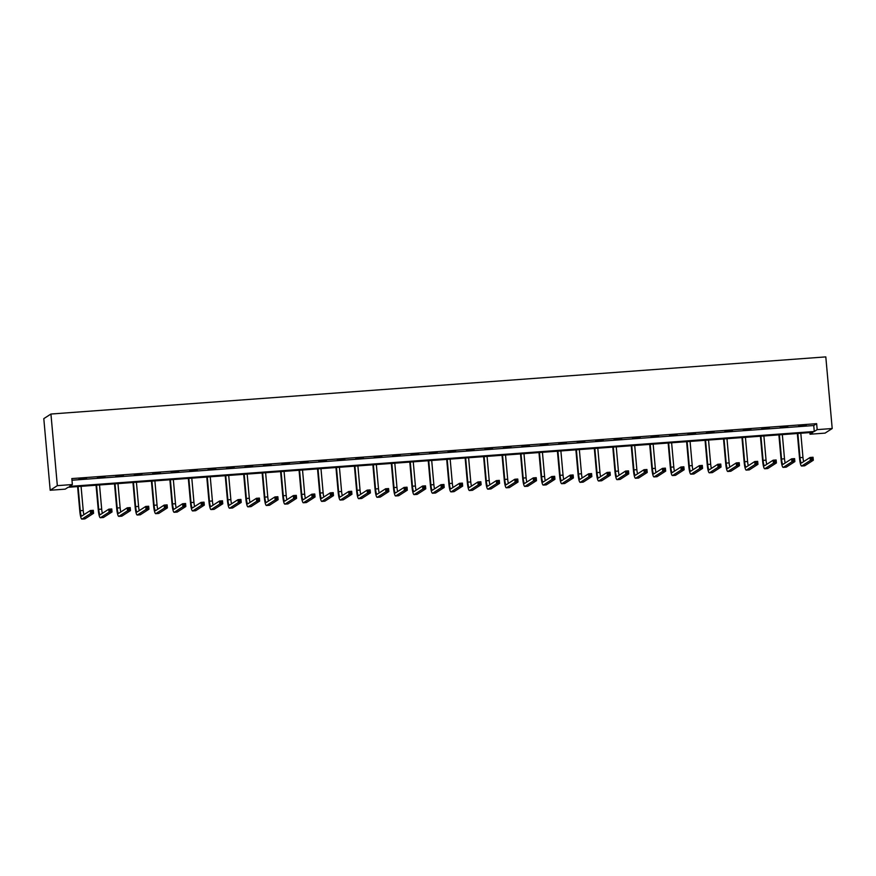 <?xml version="1.0" encoding="UTF-8"?>
<svg xmlns="http://www.w3.org/2000/svg" width="876" height="876" viewBox="0 0 876 876"><rect width="100%" height="100%" fill="white"/><g stroke="black" fill="none" stroke-linecap="round" stroke-linejoin="round"><path stroke-width="1.31" d="M832.2 428.528L825.061 433.116L810.026 434.233L812.928 432.361L68.109 487.286L65.218 489.147L50.195 490.253L43.8 418.629L50.939 414.03L825.805 356.893L832.2 428.528L817.177 429.634L816.64 423.666L71.832 478.581L72.358 484.548L69.467 486.41L814.275 431.496L817.177 429.634M809.884 432.591L810.026 434.233M71.974 480.223L813.749 425.528L816.64 423.666M806.248 425.221L798.671 426.065L806.248 425.221M787.798 426.59L780.22 427.422L787.798 426.59M769.347 427.948L761.759 428.78L769.347 427.948M750.885 429.306L743.308 430.138L750.885 429.306M732.435 430.674L724.857 431.507L732.435 430.674M713.984 432.032L706.395 432.864L713.984 432.032M695.522 433.39L687.945 434.222L695.522 433.39M677.071 434.748L669.494 435.591L677.071 434.748M658.61 436.117L651.032 436.949L658.61 436.117M640.159 437.474L632.582 438.307L640.159 437.474M621.708 438.832L614.12 439.664L621.708 438.832M603.246 440.19L595.669 441.033L603.246 440.19M584.796 441.559L577.218 442.391L584.796 441.559M566.345 442.917L558.757 443.749L566.345 442.917M547.883 444.274L540.306 445.107L547.883 444.274M529.433 445.643L521.855 446.475L529.433 445.643M510.982 447.001L503.393 447.833L510.982 447.001M492.52 448.359L484.943 449.191L492.52 448.359M474.069 449.716L466.481 450.56L474.069 449.716M455.608 451.085L448.03 451.917L455.608 451.085M437.157 452.443L429.579 453.275L437.157 452.443M418.706 453.801L411.118 454.633L418.706 453.801M400.244 455.159L392.667 456.002L400.244 455.159M381.794 456.527L374.216 457.36L381.794 456.527M363.343 457.885L355.755 458.717L363.343 457.885M344.881 459.243L337.304 460.075L344.881 459.243M326.43 460.612L318.853 461.444L326.43 460.612M307.969 461.97L300.391 462.802L307.969 461.97M289.518 463.327L281.941 464.16L289.518 463.327M271.067 464.685L263.479 465.528L271.067 464.685M252.606 466.054L245.028 466.886L252.606 466.054M234.155 467.412L226.577 468.244L234.155 467.412M215.704 468.769L208.116 469.602L215.704 468.769M197.242 470.127L189.665 470.97L197.242 470.127M178.792 471.496L171.214 472.328L178.792 471.496M160.341 472.854L152.752 473.686L160.341 472.854M141.879 474.212L134.302 475.044L141.879 474.212M123.428 475.58L115.851 476.413L123.428 475.58M104.967 476.938L97.389 477.77L104.967 476.938M86.516 478.296L78.939 479.128L86.516 478.296M72.358 484.548L57.334 485.654L50.939 414.03M57.334 485.654L50.195 490.253M813.749 425.528L814.275 431.496M797.85 433.478L800.007 457.655A6.012 1.007 -94.2 0 0 801.409 463.032A6.012 1.007 -94.2 0 0 801.496 462.999L810.081 457.48L813.038 457.261L813.311 460.239L810.355 460.458L801.77 465.988A9.023 1.522 85.8 0 1 801.628 466.032A9.023 1.522 85.8 0 1 799.514 457.962L797.335 433.51M800.806 433.259L802.963 457.436A6.012 1.007 -94.2 0 0 803.653 461.608M812.589 459.254L812.479 458.06L811.296 458.148L811.406 459.342L812.589 459.254L813.311 460.239L804.726 465.769A9.023 1.522 85.8 0 1 804.584 465.813L801.628 466.032M811.406 459.342L810.355 460.458L810.081 457.48L811.296 458.148M812.479 458.06L813.038 457.261M779.388 434.835L781.545 459.013A6.012 1.007 -94.2 0 0 782.958 464.389A6.012 1.007 -94.2 0 0 783.045 464.357L791.63 458.838L794.587 458.619L794.85 461.608L791.893 461.816L783.308 467.346A9.023 1.522 85.8 0 1 783.177 467.39A9.023 1.522 85.8 0 1 781.063 459.32L778.884 434.879M782.345 434.616L784.502 458.794A6.012 1.007 -94.2 0 0 785.203 462.966M794.138 460.612L794.028 459.418L792.846 459.506L792.955 460.699L794.138 460.612L794.85 461.608L786.265 467.127A9.023 1.522 85.8 0 1 786.133 467.171L783.177 467.39M792.955 460.699L791.893 461.816L791.63 458.838L792.846 459.506M794.028 459.418L794.587 458.619M760.937 436.204L763.095 460.371A6.012 1.007 -94.2 0 0 764.496 465.758A6.012 1.007 -94.2 0 0 764.595 465.725L773.169 460.196L776.136 459.977L776.399 462.966L773.442 463.185L764.857 468.704A9.023 1.522 85.8 0 1 764.726 468.759A9.023 1.522 85.8 0 1 762.613 460.688L760.423 436.237M763.894 435.985L766.051 460.152A6.012 1.007 -94.2 0 0 766.752 464.335M775.676 461.97L775.578 460.776L774.395 460.864L774.493 462.057L775.676 461.97L776.399 462.966L767.814 468.485A9.023 1.522 85.8 0 1 767.683 468.54L764.726 468.759M774.493 462.057L773.442 463.185L773.169 460.196L774.395 460.864M775.578 460.776L776.136 459.977M742.476 437.562L744.633 461.74A6.012 1.007 -94.2 0 0 746.045 467.116A6.012 1.007 -94.2 0 0 746.133 467.083L754.718 461.553L757.674 461.345L757.948 464.324L754.981 464.543L746.407 470.062A9.023 1.522 85.8 0 1 746.264 470.116A9.023 1.522 85.8 0 1 744.151 462.046L741.972 437.595M745.443 437.343L747.6 461.521A6.012 1.007 -94.2 0 0 748.29 465.693M757.225 463.338L757.116 462.145L755.933 462.232L756.043 463.426L757.225 463.338L757.948 464.324L749.363 469.854A9.023 1.522 85.8 0 1 749.221 469.897L746.264 470.116M756.043 463.426L754.981 464.543L754.718 461.553L755.933 462.232M757.116 462.145L757.674 461.345M724.025 438.92L726.182 463.097A6.012 1.007 -94.2 0 0 727.595 468.474A6.012 1.007 -94.2 0 0 727.682 468.441L736.267 462.922L739.224 462.703L739.486 465.682L736.53 465.901L727.945 471.43A9.023 1.522 85.8 0 1 727.814 471.474A9.023 1.522 85.8 0 1 725.7 463.404L723.521 438.953M726.981 438.701L729.139 462.878A6.012 1.007 -94.2 0 0 729.839 467.05M738.775 464.696L738.665 463.503L737.482 463.59L737.592 464.784L738.775 464.696L739.486 465.682L730.902 471.211A9.023 1.522 85.8 0 1 730.77 471.255L727.814 471.474M737.592 464.784L736.53 465.901L736.267 462.922L737.482 463.59M738.665 463.503L739.224 462.703M705.574 440.278L707.731 464.455A6.012 1.007 -94.2 0 0 709.133 469.832A6.012 1.007 -94.2 0 0 709.231 469.799L717.805 464.28L720.762 464.061L721.036 467.05L718.079 467.269L709.494 472.788A9.023 1.522 85.8 0 1 709.352 472.832A9.023 1.522 85.8 0 1 707.25 464.762L705.06 440.321M708.531 440.059L710.688 464.236A6.012 1.007 -94.2 0 0 711.389 468.419M720.313 466.054L720.214 464.86L719.032 464.948L719.13 466.141L720.313 466.054L721.036 467.05L712.451 472.569A9.023 1.522 85.8 0 1 712.319 472.613L709.352 472.832M719.13 466.141L718.079 467.269L717.805 464.28L719.032 464.948M720.214 464.86L720.762 464.061M687.112 441.646L689.27 465.813A6.012 1.007 -94.2 0 0 690.682 471.2A6.012 1.007 -94.2 0 0 690.77 471.168L699.355 465.638L702.311 465.419L702.574 468.408L699.617 468.627L691.033 474.146A9.023 1.522 85.8 0 1 690.901 474.201A9.023 1.522 85.8 0 1 688.788 466.131L686.609 441.679M690.069 441.427L692.226 465.594A6.012 1.007 -94.2 0 0 692.927 469.777M701.862 467.412L701.753 466.218L700.57 466.306L700.68 467.499L701.862 467.412L702.574 468.408L694 473.927A9.023 1.522 85.8 0 1 693.858 473.982L690.901 474.201M700.68 467.499L699.617 468.627L699.355 465.638L700.57 466.306M701.753 466.218L702.311 465.419M668.662 443.004L670.819 467.182A6.012 1.007 -94.2 0 0 672.231 472.558A6.012 1.007 -94.2 0 0 672.319 472.525L680.904 467.007L683.86 466.788L684.123 469.766L681.167 469.985L672.582 475.515A9.023 1.522 85.8 0 1 672.45 475.558A9.023 1.522 85.8 0 1 670.337 467.488L668.158 443.037M671.618 442.785L673.775 466.963A6.012 1.007 -94.2 0 0 674.476 471.135M683.411 468.78L683.302 467.587L682.119 467.675L682.229 468.868L683.411 468.78L684.123 469.766L675.538 475.296A9.023 1.522 85.8 0 1 675.407 475.339L672.45 475.558M682.229 468.868L681.167 469.985L680.904 467.007L682.119 467.675M683.302 467.587L683.86 466.788M650.211 444.362L652.368 468.54A6.012 1.007 -94.2 0 0 653.77 473.916A6.012 1.007 -94.2 0 0 653.857 473.883L662.442 468.364L665.399 468.145L665.672 471.124L662.716 471.343L654.131 476.873A9.023 1.522 85.8 0 1 653.989 476.916A9.023 1.522 85.8 0 1 651.886 468.846L649.696 444.406M653.168 444.143L655.325 468.321A6.012 1.007 -94.2 0 0 656.025 472.493M664.95 470.138L664.851 468.945L663.669 469.032L663.767 470.226L664.95 470.138L665.672 471.124L657.088 476.654A9.023 1.522 85.8 0 1 656.945 476.697L653.989 476.916M663.767 470.226L662.716 471.343L662.442 468.364L663.669 469.032M664.851 468.945L665.399 468.145M631.749 445.72L633.906 469.897A6.012 1.007 -94.2 0 0 635.319 475.274A6.012 1.007 -94.2 0 0 635.407 475.252L643.991 469.722L646.948 469.503L647.211 472.493L644.254 472.712L635.669 478.23A9.023 1.522 85.8 0 1 635.538 478.274A9.023 1.522 85.8 0 1 633.425 470.215L631.246 445.764M634.706 445.512L636.863 469.678A6.012 1.007 -94.2 0 0 637.564 473.861M646.499 471.496L646.389 470.303L645.207 470.39L645.316 471.584L646.499 471.496L647.211 472.493L638.626 478.011A9.023 1.522 85.8 0 1 638.495 478.055L635.538 478.274M645.316 471.584L644.254 472.712L643.991 469.722L645.207 470.39M646.389 470.303L646.948 469.503M613.299 447.089L615.456 471.255A6.012 1.007 -94.2 0 0 616.857 476.643A6.012 1.007 -94.2 0 0 616.956 476.61L625.541 471.08L628.497 470.861L628.76 473.85L625.803 474.069L617.219 479.588A9.023 1.522 85.8 0 1 617.087 479.643A9.023 1.522 85.8 0 1 614.974 471.573L612.795 447.121M616.255 446.87L618.412 471.047A6.012 1.007 -94.2 0 0 619.113 475.219M628.048 472.854L627.939 471.66L626.756 471.748L626.866 472.941L628.048 472.854L628.76 473.85L620.175 479.369A9.023 1.522 85.8 0 1 620.044 479.424L617.087 479.643M626.866 472.941L625.803 474.069L625.541 471.08L626.756 471.748M627.939 471.66L628.497 470.861M594.837 448.446L597.005 472.624A6.012 1.007 -94.2 0 0 598.407 478A6.012 1.007 -94.2 0 0 598.494 477.967L607.079 472.449L610.035 472.23L610.309 475.208L607.342 475.427L598.768 480.957A9.023 1.522 85.8 0 1 598.626 481.001A9.023 1.522 85.8 0 1 596.512 472.93L594.333 448.479M597.804 448.227L599.961 472.405A6.012 1.007 -94.2 0 0 600.651 476.577M609.587 474.223L609.477 473.029L608.294 473.117L608.404 474.31L609.587 474.223L610.309 475.208L601.724 480.738A9.023 1.522 85.8 0 1 601.582 480.782L598.626 481.001M608.404 474.31L607.342 475.427L607.079 472.449L608.294 473.117M609.477 473.029L610.035 472.23M576.386 449.804L578.543 473.982A6.012 1.007 -94.2 0 0 579.956 479.358A6.012 1.007 -94.2 0 0 580.043 479.325L588.628 473.806L591.585 473.587L591.847 476.577L588.891 476.785L580.306 482.315A9.023 1.522 85.8 0 1 580.175 482.358A9.023 1.522 85.8 0 1 578.061 474.288L575.882 449.848M579.343 449.585L581.5 473.763A6.012 1.007 -94.2 0 0 582.201 477.935M591.136 475.58L591.026 474.387L589.844 474.474L589.953 475.668L591.136 475.58L591.847 476.577L583.263 482.096A9.023 1.522 85.8 0 1 583.131 482.139L580.175 482.358M589.953 475.668L588.891 476.785L588.628 473.806L589.844 474.474M591.026 474.387L591.585 473.587M557.935 451.173L560.092 475.339A6.012 1.007 -94.2 0 0 561.494 480.716A6.012 1.007 -94.2 0 0 561.593 480.694L570.167 475.164L573.134 474.945L573.397 477.935L570.44 478.154L561.855 483.672A9.023 1.522 85.8 0 1 561.724 483.716A9.023 1.522 85.8 0 1 559.611 475.657L557.421 451.206M560.892 450.954L563.049 475.12A6.012 1.007 -94.2 0 0 563.75 479.303M572.674 476.938L572.575 475.745L571.393 475.832L571.491 477.026L572.674 476.938L573.397 477.935L564.812 483.453A9.023 1.522 85.8 0 1 564.681 483.508L561.724 483.716M571.491 477.026L570.44 478.154L570.167 475.164L571.393 475.832M572.575 475.745L573.134 474.945M539.474 452.531L541.631 476.708A6.012 1.007 -94.2 0 0 543.043 482.085A6.012 1.007 -94.2 0 0 543.131 482.052L551.716 476.522L554.672 476.314L554.935 479.292L551.979 479.511L543.405 485.03A9.023 1.522 85.8 0 1 543.262 485.085A9.023 1.522 85.8 0 1 541.149 477.015L538.97 452.563M542.43 452.312L544.598 476.489A6.012 1.007 -94.2 0 0 545.288 480.661M554.223 478.307L554.114 477.113L552.931 477.201L553.041 478.395L554.223 478.307L554.935 479.292L546.361 484.811A9.023 1.522 85.8 0 1 546.219 484.866L543.262 485.085M553.041 478.395L551.979 479.511L551.716 476.522L552.931 477.201M554.114 477.113L554.672 476.314M521.023 453.888L523.18 478.066A6.012 1.007 -94.2 0 0 524.593 483.442A6.012 1.007 -94.2 0 0 524.68 483.41L533.265 477.891L536.221 477.672L536.484 480.65L533.528 480.869L524.943 486.399A9.023 1.522 85.8 0 1 524.812 486.443A9.023 1.522 85.8 0 1 522.698 478.373L520.519 453.921M523.979 453.669L526.137 477.847A6.012 1.007 -94.2 0 0 526.837 482.019M535.773 479.665L535.663 478.471L534.48 478.559L534.59 479.752L535.773 479.665L536.484 480.65L527.899 486.18A9.023 1.522 85.8 0 1 527.768 486.224L524.812 486.443M534.59 479.752L533.528 480.869L533.265 477.891L534.48 478.559M535.663 478.471L536.221 477.672M502.572 455.246L504.729 479.424A6.012 1.007 -94.2 0 0 506.131 484.8A6.012 1.007 -94.2 0 0 506.229 484.767L514.803 479.249L517.76 479.03L518.034 482.019L515.077 482.238L506.492 487.757A9.023 1.522 85.8 0 1 506.35 487.801A9.023 1.522 85.8 0 1 504.248 479.73L502.058 455.29M505.529 455.027L507.686 479.205A6.012 1.007 -94.2 0 0 508.387 483.388M517.311 481.023L517.212 479.829L516.03 479.917L516.128 481.11L517.311 481.023L518.034 482.019L509.449 487.538A9.023 1.522 85.8 0 1 509.317 487.582L506.35 487.801M516.128 481.11L515.077 482.238L514.803 479.249L516.03 479.917M517.212 479.829L517.76 479.03M484.11 456.615L486.268 480.782A6.012 1.007 -94.2 0 0 487.68 486.169A6.012 1.007 -94.2 0 0 487.768 486.136L496.353 480.606L499.309 480.387L499.572 483.377L496.615 483.596L488.031 489.115A9.023 1.522 85.8 0 1 487.899 489.169A9.023 1.522 85.8 0 1 485.786 481.099L483.607 456.648M487.067 456.396L489.224 480.563A6.012 1.007 -94.2 0 0 489.925 484.746M498.86 482.38L498.751 481.187L497.568 481.274L497.678 482.468L498.86 482.38L499.572 483.377L490.998 488.896A9.023 1.522 85.8 0 1 490.856 488.95L487.899 489.169M497.678 482.468L496.615 483.596L496.353 480.606L497.568 481.274M498.751 481.187L499.309 480.387M465.66 457.973L467.817 482.15A6.012 1.007 -94.2 0 0 469.229 487.527A6.012 1.007 -94.2 0 0 469.317 487.494L477.902 481.975L480.858 481.756L481.121 484.735L478.165 484.954L469.58 490.483A9.023 1.522 85.8 0 1 469.448 490.527A9.023 1.522 85.8 0 1 467.335 482.457L465.156 458.006M468.616 457.754L470.773 481.931A6.012 1.007 -94.2 0 0 471.474 486.103M480.409 483.749L480.3 482.556L479.117 482.643L479.227 483.837L480.409 483.749L481.121 484.735L472.536 490.264A9.023 1.522 85.8 0 1 472.405 490.308L469.448 490.527M479.227 483.837L478.165 484.954L477.902 481.975L479.117 482.643M480.3 482.556L480.858 481.756M447.209 459.331L449.366 483.508A6.012 1.007 -94.2 0 0 450.768 488.885A6.012 1.007 -94.2 0 0 450.855 488.852L459.44 483.333L462.397 483.114L462.67 486.092L459.714 486.311L451.129 491.841A9.023 1.522 85.8 0 1 450.987 491.885A9.023 1.522 85.8 0 1 448.884 483.815L446.694 459.374M450.165 459.112L452.323 483.289A6.012 1.007 -94.2 0 0 453.023 487.461M461.948 485.107L461.849 483.913L460.656 484.001L460.765 485.195L461.948 485.107L462.67 486.092L454.086 491.622A9.023 1.522 85.8 0 1 453.943 491.666L450.987 491.885M460.765 485.195L459.714 486.311L459.44 483.333L460.656 484.001M461.849 483.913L462.397 483.114M428.747 460.688L430.904 484.866A6.012 1.007 -94.2 0 0 432.317 490.242A6.012 1.007 -94.2 0 0 432.405 490.21L440.989 484.691L443.946 484.472L444.209 487.461L441.252 487.68L432.667 493.199A9.023 1.522 85.8 0 1 432.536 493.243A9.023 1.522 85.8 0 1 430.423 485.184L428.244 460.732M431.704 460.48L433.861 484.647A6.012 1.007 -94.2 0 0 434.562 488.83M443.497 486.465L443.387 485.271L442.205 485.359L442.314 486.552L443.497 486.465L444.209 487.461L435.624 492.98A9.023 1.522 85.8 0 1 435.492 493.024L432.536 493.243M442.314 486.552L441.252 487.68L440.989 484.691L442.205 485.359M443.387 485.271L443.946 484.472M410.296 462.057L412.454 486.224A6.012 1.007 -94.2 0 0 413.855 491.611A6.012 1.007 -94.2 0 0 413.954 491.578L422.539 486.049L425.495 485.83L425.758 488.819L422.801 489.038L414.217 494.557A9.023 1.522 85.8 0 1 414.085 494.611A9.023 1.522 85.8 0 1 411.972 486.541L409.793 462.09M413.253 461.838L415.41 486.005A6.012 1.007 -94.2 0 0 416.111 490.188M425.046 487.822L424.937 486.629L423.754 486.717L423.853 487.91L425.046 487.822L425.758 488.819L417.173 494.338A9.023 1.522 85.8 0 1 417.042 494.392L414.085 494.611M423.853 487.91L422.801 489.038L422.539 486.049L423.754 486.717M424.937 486.629L425.495 485.83M391.835 463.415L393.992 487.593A6.012 1.007 -94.2 0 0 395.405 492.969A6.012 1.007 -94.2 0 0 395.492 492.936L404.077 487.417L407.033 487.198L407.307 490.177L404.34 490.396L395.766 495.925A9.023 1.522 85.8 0 1 395.623 495.969A9.023 1.522 85.8 0 1 393.51 487.899L391.331 463.448M394.802 463.196L396.959 487.374A6.012 1.007 -94.2 0 0 397.649 491.545M406.584 489.191L406.475 487.998L405.292 488.085L405.402 489.279L406.584 489.191L407.307 490.177L398.722 495.706A9.023 1.522 85.8 0 1 398.58 495.75L395.623 495.969M405.402 489.279L404.34 490.396L404.077 487.417L405.292 488.085M406.475 487.998L407.033 487.198M373.384 464.773L375.541 488.95A6.012 1.007 -94.2 0 0 376.954 494.327A6.012 1.007 -94.2 0 0 377.041 494.294L385.626 488.775L388.583 488.556L388.845 491.545L385.889 491.754L377.304 497.283A9.023 1.522 85.8 0 1 377.173 497.327A9.023 1.522 85.8 0 1 375.059 489.257L372.88 464.817M376.341 464.554L378.498 488.731A6.012 1.007 -94.2 0 0 379.199 492.903M388.134 490.549L388.024 489.355L386.842 489.443L386.951 490.637L388.134 490.549L388.845 491.545L380.261 497.064A9.023 1.522 85.8 0 1 380.129 497.108L377.173 497.327M386.951 490.637L385.889 491.754L385.626 488.775L386.842 489.443M388.024 489.355L388.583 488.556M354.933 466.141L357.09 490.308A6.012 1.007 -94.2 0 0 358.492 495.685A6.012 1.007 -94.2 0 0 358.591 495.663L367.164 490.133L370.121 489.914L370.395 492.903L367.438 493.122L358.853 498.641A9.023 1.522 85.8 0 1 358.722 498.685A9.023 1.522 85.8 0 1 356.609 490.626L354.419 466.174M357.89 465.923L360.047 490.089A6.012 1.007 -94.2 0 0 360.748 494.272M369.672 491.907L369.573 490.713L368.391 490.801L368.489 491.994L369.672 491.907L370.395 492.903L361.81 498.422A9.023 1.522 85.8 0 1 361.678 498.477L358.722 498.685M368.489 491.994L367.438 493.122L367.164 490.133L368.391 490.801M369.573 490.713L370.121 489.914M336.472 467.499L338.629 491.666A6.012 1.007 -94.2 0 0 340.041 497.053A6.012 1.007 -94.2 0 0 340.129 497.02L348.714 491.491L351.67 491.283L351.933 494.261L348.976 494.48L340.403 499.999A9.023 1.522 85.8 0 1 340.26 500.054A9.023 1.522 85.8 0 1 338.147 491.983L335.968 467.532M339.428 467.28L341.585 491.458A6.012 1.007 -94.2 0 0 342.286 495.63M351.221 493.276L351.112 492.082L349.929 492.17L350.039 493.363L351.221 493.276L351.933 494.261L343.359 499.78A9.023 1.522 85.8 0 1 343.217 499.835L340.26 500.054M350.039 493.363L348.976 494.48L348.714 491.491L349.929 492.17M351.112 492.082L351.67 491.283M318.021 468.857L320.178 493.035A6.012 1.007 -94.2 0 0 321.591 498.411A6.012 1.007 -94.2 0 0 321.678 498.378L330.263 492.86L333.219 492.64L333.482 495.619L330.526 495.838L321.941 501.368A9.023 1.522 85.8 0 1 321.81 501.411A9.023 1.522 85.8 0 1 319.696 493.341L317.517 468.89M320.977 468.638L323.135 492.816A6.012 1.007 -94.2 0 0 323.835 496.988M332.77 494.633L332.661 493.44L331.478 493.527L331.588 494.721L332.77 494.633L333.482 495.619L324.897 501.149A9.023 1.522 85.8 0 1 324.766 501.192L321.81 501.411M331.588 494.721L330.526 495.838L330.263 492.86L331.478 493.527M332.661 493.44L333.219 492.64M299.57 470.215L301.727 494.392A6.012 1.007 -94.2 0 0 303.129 499.769A6.012 1.007 -94.2 0 0 303.216 499.736L311.801 494.217L314.758 493.998L315.031 496.988L312.075 497.207L303.49 502.725A9.023 1.522 85.8 0 1 303.348 502.769A9.023 1.522 85.8 0 1 301.245 494.699L299.055 470.259M302.527 469.996L304.684 494.173A6.012 1.007 -94.2 0 0 305.385 498.356M314.309 495.991L314.21 494.798L313.028 494.885L313.126 496.079L314.309 495.991L315.031 496.988L306.447 502.506A9.023 1.522 85.8 0 1 306.315 502.55L303.348 502.769M313.126 496.079L312.075 497.207L311.801 494.217L313.028 494.885M314.21 494.798L314.758 493.998M281.108 471.584L283.266 495.75A6.012 1.007 -94.2 0 0 284.678 501.138A6.012 1.007 -94.2 0 0 284.766 501.105L293.35 495.575L296.307 495.356L296.57 498.345L293.613 498.564L285.029 504.083A9.023 1.522 85.8 0 1 284.897 504.138A9.023 1.522 85.8 0 1 282.784 496.068L280.605 471.616M284.065 471.365L286.222 495.531A6.012 1.007 -94.2 0 0 286.923 499.714M295.858 497.349L295.749 496.155L294.566 496.243L294.675 497.437L295.858 497.349L296.57 498.345L287.996 503.864A9.023 1.522 85.8 0 1 287.854 503.919L284.897 504.138M294.675 497.437L293.613 498.564L293.35 495.575L294.566 496.243M295.749 496.155L296.307 495.356M262.658 472.941L264.815 497.119A6.012 1.007 -94.2 0 0 266.227 502.495A6.012 1.007 -94.2 0 0 266.315 502.463L274.9 496.944L277.856 496.725L278.119 499.703L275.163 499.922L266.578 505.441A9.023 1.522 85.8 0 1 266.446 505.496A9.023 1.522 85.8 0 1 264.333 497.426L262.154 472.974M265.614 472.722L267.771 496.9A6.012 1.007 -94.2 0 0 268.472 501.072M277.407 498.718L277.298 497.524L276.115 497.612L276.225 498.805L277.407 498.718L278.119 499.703L269.534 505.233A9.023 1.522 85.8 0 1 269.403 505.277L266.446 505.496M276.225 498.805L275.163 499.922L274.9 496.944L276.115 497.612M277.298 497.524L277.856 496.725M244.207 474.299L246.364 498.477A6.012 1.007 -94.2 0 0 247.766 503.853A6.012 1.007 -94.2 0 0 247.853 503.82L256.438 498.302L259.395 498.083L259.668 501.061L256.712 501.28L248.127 506.81A9.023 1.522 85.8 0 1 247.985 506.854A9.023 1.522 85.8 0 1 245.871 498.783L243.692 474.343M247.163 474.08L249.321 498.258A6.012 1.007 -94.2 0 0 250.021 502.43M258.946 500.076L258.836 498.882L257.654 498.97L257.763 500.163L258.946 500.076L259.668 501.061L251.084 506.591A9.023 1.522 85.8 0 1 250.941 506.635L247.985 506.854M257.763 500.163L256.712 501.28L256.438 498.302L257.654 498.97M258.836 498.882L259.395 498.083M225.745 475.657L227.902 499.835A6.012 1.007 -94.2 0 0 229.315 505.211A6.012 1.007 -94.2 0 0 229.403 505.178L237.987 499.659L240.944 499.44L241.207 502.43L238.25 502.649L229.665 508.168A9.023 1.522 85.8 0 1 229.534 508.211A9.023 1.522 85.8 0 1 227.421 500.141L225.241 475.701M228.702 475.438L230.859 499.616A6.012 1.007 -94.2 0 0 231.56 503.799M240.495 501.433L240.385 500.24L239.203 500.327L239.312 501.521L240.495 501.433L241.207 502.43L232.622 507.949A9.023 1.522 85.8 0 1 232.49 507.992L229.534 508.211M239.312 501.521L238.25 502.649L237.987 499.659L239.203 500.327M240.385 500.24L240.944 499.44M207.294 477.026L209.452 501.192A6.012 1.007 -94.2 0 0 210.853 506.58A6.012 1.007 -94.2 0 0 210.952 506.547L219.526 501.017L222.493 500.798L222.756 503.788L219.799 504.007L211.215 509.525A9.023 1.522 85.8 0 1 211.083 509.58A9.023 1.522 85.8 0 1 208.97 501.51L206.78 477.059M210.251 476.807L212.408 500.973A6.012 1.007 -94.2 0 0 213.109 505.156M222.033 502.791L221.935 501.598L220.752 501.685L220.851 502.879L222.033 502.791L222.756 503.788L214.171 509.306A9.023 1.522 85.8 0 1 214.04 509.361L211.083 509.58M220.851 502.879L219.799 504.007L219.526 501.017L220.752 501.685M221.935 501.598L222.493 500.798M188.833 478.384L190.99 502.561A6.012 1.007 -94.2 0 0 192.402 507.938A6.012 1.007 -94.2 0 0 192.49 507.905L201.075 502.386L204.031 502.167L204.305 505.145L201.338 505.364L192.764 510.894A9.023 1.522 85.8 0 1 192.621 510.938A9.023 1.522 85.8 0 1 190.508 502.868L188.329 478.416M191.8 478.165L193.957 502.342A6.012 1.007 -94.2 0 0 194.647 506.514M203.582 504.16L203.473 502.966L202.29 503.054L202.4 504.248L203.582 504.16L204.305 505.145L195.72 510.675A9.023 1.522 85.8 0 1 195.578 510.719L192.621 510.938M202.4 504.248L201.338 505.364L201.075 502.386L202.29 503.054M203.473 502.966L204.031 502.167M170.382 479.741L172.539 503.919A6.012 1.007 -94.2 0 0 173.952 509.295A6.012 1.007 -94.2 0 0 174.039 509.263L182.624 503.744L185.581 503.525L185.843 506.514L182.887 506.722L174.302 512.252A9.023 1.522 85.8 0 1 174.171 512.296A9.023 1.522 85.8 0 1 172.057 504.226L169.878 479.785M173.339 479.522L175.496 503.7A6.012 1.007 -94.2 0 0 176.196 507.872M185.132 505.518L185.022 504.324L183.84 504.412L183.949 505.605L185.132 505.518L185.843 506.514L177.259 512.033A9.023 1.522 85.8 0 1 177.127 512.077L174.171 512.296M183.949 505.605L182.887 506.722L182.624 503.744L183.84 504.412M185.022 504.324L185.581 503.525M151.931 481.099L154.088 505.277A6.012 1.007 -94.2 0 0 155.49 510.653A6.012 1.007 -94.2 0 0 155.589 510.631L164.162 505.102L167.119 504.883L167.393 507.872L164.436 508.091L155.851 513.61A9.023 1.522 85.8 0 1 155.72 513.654A9.023 1.522 85.8 0 1 153.607 505.594L151.417 481.143M154.888 480.891L157.045 505.058A6.012 1.007 -94.2 0 0 157.746 509.241M166.67 506.875L166.571 505.682L165.389 505.77L165.487 506.963L166.67 506.875L167.393 507.872L158.808 513.391A9.023 1.522 85.8 0 1 158.676 513.445L155.72 513.654M165.487 506.963L164.436 508.091L164.162 505.102L165.389 505.77M166.571 505.682L167.119 504.883M133.47 482.468L135.627 506.635A6.012 1.007 -94.2 0 0 137.039 512.022A6.012 1.007 -94.2 0 0 137.127 511.989L145.712 506.459L148.668 506.251L148.931 509.23L145.974 509.449L137.401 514.968A9.023 1.522 85.8 0 1 137.258 515.022A9.023 1.522 85.8 0 1 135.145 506.952L132.966 482.501M136.426 482.249L138.583 506.427A6.012 1.007 -94.2 0 0 139.284 510.599M148.219 508.244L148.11 507.051L146.927 507.127L147.037 508.332L148.219 508.244L148.931 509.23L140.357 514.749A9.023 1.522 85.8 0 1 140.215 514.803L137.258 515.022M147.037 508.332L145.974 509.449L145.712 506.459L146.927 507.127M148.11 507.051L148.668 506.251M115.019 483.826L117.176 508.003A6.012 1.007 -94.2 0 0 118.588 513.38A6.012 1.007 -94.2 0 0 118.676 513.347L127.261 507.828L130.217 507.609L130.48 510.588L127.524 510.807L118.939 516.336A9.023 1.522 85.8 0 1 118.807 516.38A9.023 1.522 85.8 0 1 116.694 508.31L114.515 483.859M117.975 483.607L120.132 507.784A6.012 1.007 -94.2 0 0 120.833 511.956M129.768 509.602L129.659 508.409L128.476 508.496L128.586 509.69L129.768 509.602L130.48 510.588L121.895 516.117A9.023 1.522 85.8 0 1 121.764 516.161L118.807 516.38M128.586 509.69L127.524 510.807L127.261 507.828L128.476 508.496M129.659 508.409L130.217 507.609M96.568 485.184L98.725 509.361A6.012 1.007 -94.2 0 0 100.127 514.738A6.012 1.007 -94.2 0 0 100.214 514.705L108.799 509.186L111.756 508.967L112.029 511.956L109.073 512.175L100.488 517.694A9.023 1.522 85.8 0 1 100.346 517.738A9.023 1.522 85.8 0 1 98.243 509.668L96.053 485.227M99.525 484.965L101.682 509.142A6.012 1.007 -94.2 0 0 102.382 513.325M111.307 510.96L111.208 509.766L110.026 509.854L110.124 511.047L111.307 510.96L112.029 511.956L103.445 517.475A9.023 1.522 85.8 0 1 103.313 517.519L100.346 517.738M110.124 511.047L109.073 512.175L108.799 509.186L110.026 509.854M111.208 509.766L111.756 508.967M78.106 486.552L80.263 510.719A6.012 1.007 -94.2 0 0 81.676 516.106A6.012 1.007 -94.2 0 0 81.764 516.073L90.348 510.544L93.305 510.325L93.568 513.314L90.611 513.533L82.026 519.052A9.023 1.522 85.8 0 1 81.895 519.107A9.023 1.522 85.8 0 1 79.782 511.036L77.603 486.585M81.063 486.333L83.22 510.5A6.012 1.007 -94.2 0 0 83.921 514.683M92.856 512.318L92.746 511.124L91.564 511.212L91.673 512.405L92.856 512.318L93.568 513.314L84.994 518.833A9.023 1.522 85.8 0 1 84.852 518.888L81.895 519.107M91.673 512.405L90.611 513.533L90.348 510.544L91.564 511.212M92.746 511.124L93.305 510.325M802.963 457.436L800.007 457.655M804.726 465.769L801.77 465.988M784.502 458.794L781.545 459.013M786.265 467.127L783.308 467.346M766.051 460.152L763.095 460.371M767.814 468.485L764.857 468.704M747.6 461.521L744.633 461.74M749.363 469.854L746.407 470.062M729.139 462.878L726.182 463.097M730.902 471.211L727.945 471.43M710.688 464.236L707.731 464.455M712.451 472.569L709.494 472.788M692.226 465.594L689.27 465.813M694 473.927L691.033 474.146M673.775 466.963L670.819 467.182M675.538 475.296L672.582 475.515M655.325 468.321L652.368 468.54M657.088 476.654L654.131 476.873M636.863 469.678L633.906 469.897M638.626 478.011L635.669 478.23M618.412 471.047L615.456 471.255M620.175 479.369L617.219 479.588M599.961 472.405L597.005 472.624M601.724 480.738L598.768 480.957M581.5 473.763L578.543 473.982M583.263 482.096L580.306 482.315M563.049 475.12L560.092 475.339M564.812 483.453L561.855 483.672M544.598 476.489L541.631 476.708M546.361 484.811L543.405 485.03M526.137 477.847L523.18 478.066M527.899 486.18L524.943 486.399M507.686 479.205L504.729 479.424M509.449 487.538L506.492 487.757M489.224 480.563L486.268 480.782M490.998 488.896L488.031 489.115M470.773 481.931L467.817 482.15M472.536 490.264L469.58 490.483M452.323 483.289L449.366 483.508M454.086 491.622L451.129 491.841M433.861 484.647L430.904 484.866M435.624 492.98L432.667 493.199M415.41 486.005L412.454 486.224M417.173 494.338L414.217 494.557M396.959 487.374L393.992 487.593M398.722 495.706L395.766 495.925M378.498 488.731L375.541 488.95M380.261 497.064L377.304 497.283M360.047 490.089L357.09 490.308M361.81 498.422L358.853 498.641M341.585 491.458L338.629 491.666M343.359 499.78L340.403 499.999M323.135 492.816L320.178 493.035M324.897 501.149L321.941 501.368M304.684 494.173L301.727 494.392M306.447 502.506L303.49 502.725M286.222 495.531L283.266 495.75M287.996 503.864L285.029 504.083M267.771 496.9L264.815 497.119M269.534 505.233L266.578 505.441M249.321 498.258L246.364 498.477M251.084 506.591L248.127 506.81M230.859 499.616L227.902 499.835M232.622 507.949L229.665 508.168M212.408 500.973L209.452 501.192M214.171 509.306L211.215 509.525M193.957 502.342L190.99 502.561M195.72 510.675L192.764 510.894M175.496 503.7L172.539 503.919M177.259 512.033L174.302 512.252M157.045 505.058L154.088 505.277M158.808 513.391L155.851 513.61M138.583 506.427L135.627 506.635M140.357 514.749L137.401 514.968M120.132 507.784L117.176 508.003M121.895 516.117L118.939 516.336M101.682 509.142L98.725 509.361M103.445 517.475L100.488 517.694M83.22 510.5L80.263 510.719M84.994 518.833L82.026 519.052"/></g></svg>
